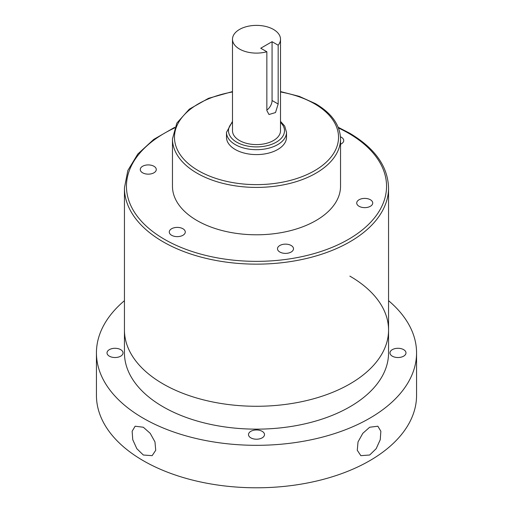 <?xml version="1.0" encoding="UTF-8"?>
<svg xmlns="http://www.w3.org/2000/svg" width="513" height="513" viewBox="0 0 513 513"><rect width="100%" height="100%" fill="white"/><g stroke="black" fill="none" stroke-linecap="round" stroke-linejoin="round"><path stroke-width="0.77" d="M370.386 199.749A8.003 4.623 0 0 0 361.665 198.749A8.003 4.623 0 0 0 356.721 203.02A8.003 4.623 0 0 0 359.068 206.284A8.003 4.623 0 0 0 367.789 207.284A8.003 4.623 0 0 0 372.733 203.02A8.003 4.623 0 0 0 370.386 199.749M291.16 245.49A8.003 4.623 0 0 0 282.439 244.489A8.003 4.623 0 0 0 277.495 248.76A8.003 4.623 0 0 0 279.841 252.024A8.003 4.623 0 0 0 288.562 253.031A8.003 4.623 0 0 0 293.5 248.76A8.003 4.623 0 0 0 291.16 245.49M182.929 228.747A8.003 4.623 0 0 0 174.208 227.746A8.003 4.623 0 0 0 169.271 232.017A8.003 4.623 0 0 0 171.611 235.281A8.003 4.623 0 0 0 180.332 236.288A8.003 4.623 0 0 0 185.276 232.017A8.003 4.623 0 0 0 182.929 228.747M153.932 166.263A8.003 4.623 0 0 0 145.211 165.263A8.003 4.623 0 0 0 140.267 169.534A8.003 4.623 0 0 0 142.614 172.798A8.003 4.623 0 0 0 151.335 173.798A8.003 4.623 0 0 0 156.279 169.534A8.003 4.623 0 0 0 153.932 166.263M340.536 144.23A8.003 4.623 0 0 0 343.729 140.53A8.003 4.623 0 0 0 341.389 137.266A8.003 4.623 0 0 0 340.459 136.804M239.52 49.049A24.008 13.864 0 0 0 266.85 51.755L266.85 110.564L268.998 114.514L275.513 112.552L278.168 104.03L278.168 45.221A24.008 13.864 0 0 0 280.508 39.245A24.008 13.864 0 0 0 273.48 29.446A24.008 13.864 0 0 0 247.311 26.439A24.008 13.864 0 0 0 232.492 39.245A24.008 13.864 0 0 0 239.52 49.049M232.492 39.245L232.492 130.732A24.008 13.864 0 0 0 239.52 140.53A24.008 13.864 0 0 0 265.689 143.537A24.008 13.864 0 0 0 280.508 130.732L280.508 39.245M235.281 149.52A30.01 17.327 0 0 0 267.985 153.272A30.01 17.327 0 0 0 286.51 137.266L286.51 132.367A30.01 17.327 180 0 1 267.985 148.372A30.01 17.327 180 0 1 235.281 144.615A30.01 17.327 180 0 1 226.489 132.367L226.489 137.266A30.01 17.327 0 0 0 235.281 149.52M197.082 220.584A84.036 48.517 0 0 0 288.659 231.1A84.036 48.517 0 0 0 340.536 186.277L340.536 138.901A84.036 48.517 180 0 1 288.659 183.725A84.036 48.517 180 0 1 197.082 173.208A84.036 48.517 180 0 1 172.464 138.901L172.464 186.277A84.036 48.517 0 0 0 197.082 220.584M163.128 383.948A132.053 76.238 0 0 0 307.037 400.473A132.053 76.238 0 0 0 388.553 330.039A132.053 76.238 180 0 1 307.037 400.473A132.053 76.238 180 0 1 163.128 383.948A132.053 76.238 180 0 1 124.447 330.039A132.053 76.238 0 0 0 163.128 383.948M266.85 110.032A8.003 4.623 120 0 0 272.063 100.51L272.063 41.694L260.745 48.228L266.85 51.755M272.063 41.694L278.168 45.221M143.319 455.012L136.836 448.702L132.752 439.712L132.142 431.247L135.137 426.213L143.319 427.239L150.2 433.325L154.971 441.898L155.728 450.286L152.143 455.666L143.319 455.012M369.681 427.239L377.863 426.213L380.858 431.247L380.248 439.705L376.17 448.695L369.681 455.012L360.857 455.666L357.272 450.286L358.023 441.911L362.794 433.338L369.681 427.239M250.838 437.858A8.003 4.623 180 0 1 248.497 434.588A8.003 4.623 180 0 1 253.435 430.317A8.003 4.623 180 0 1 262.162 431.324A8.003 4.623 180 0 1 264.503 434.588A8.003 4.623 180 0 1 259.565 438.859A8.003 4.623 180 0 1 250.838 437.858M392.317 356.176A8.003 4.623 180 0 1 389.976 352.906A8.003 4.623 180 0 1 394.914 348.641A8.003 4.623 180 0 1 403.635 349.642A8.003 4.623 180 0 1 405.982 352.906A8.003 4.623 180 0 1 401.038 357.176A8.003 4.623 180 0 1 392.317 356.176M109.365 356.176A8.003 4.623 180 0 1 107.018 352.906A8.003 4.623 180 0 1 111.962 348.641A8.003 4.623 180 0 1 120.683 349.642A8.003 4.623 180 0 1 123.024 352.906A8.003 4.623 180 0 1 118.086 357.176A8.003 4.623 180 0 1 109.365 356.176M388.553 300.682A160.062 92.411 180 0 1 416.562 352.906L416.562 395.382A160.062 92.411 180 0 1 317.752 480.758A160.062 92.411 180 0 1 143.319 460.725A160.062 92.411 180 0 1 96.438 395.382L96.438 352.906A160.062 92.411 180 0 1 124.447 300.682M416.562 352.906A160.062 92.411 180 0 1 317.752 438.288A160.062 92.411 180 0 1 143.319 418.255A160.062 92.411 180 0 1 96.438 352.906M349.872 276.129A132.053 76.238 180 0 1 388.553 330.039L388.553 352.906A132.053 76.238 180 0 1 307.037 423.347A132.053 76.238 180 0 1 163.128 406.815A132.053 76.238 180 0 1 124.447 352.906L124.447 187.905A132.053 76.238 180 0 0 163.128 241.815A132.053 76.238 180 0 0 307.037 258.347A132.053 76.238 180 0 0 388.553 187.905C387.905 166.385 374.875 148.11 349.462 133.085L338.202 127.282M232.492 91.974A82.035 47.363 0 0 0 198.493 170.752A82.035 47.363 0 0 0 314.507 170.752A82.035 47.363 0 0 0 314.507 103.773A82.035 47.363 0 0 0 280.508 91.974M232.492 122.402A28.01 16.172 0 0 0 236.692 142.165A28.01 16.172 0 0 0 273.743 143.473A28.01 16.172 0 0 0 280.508 122.402M174.523 127.987A130.052 75.084 0 0 0 164.538 239.366A130.052 75.084 0 0 0 348.462 239.366A130.052 75.084 0 0 0 348.462 133.181A130.052 75.084 0 0 0 338.477 127.987M272.063 100.51L278.168 104.03M340.536 138.901C340.087 124.992 331.744 113.251 315.508 103.677L299.271 96.367L280.508 91.577M286.51 132.367L284.702 126.07L280.508 121.376M388.553 330.039L388.553 187.905M174.798 127.282L153.733 139.408L137.805 154.028L127.846 170.47L124.447 187.905M232.492 121.376L226.489 132.367M232.492 91.577L208.502 98.329L189.31 109.16L176.831 123.114L172.464 138.901"/></g></svg>
